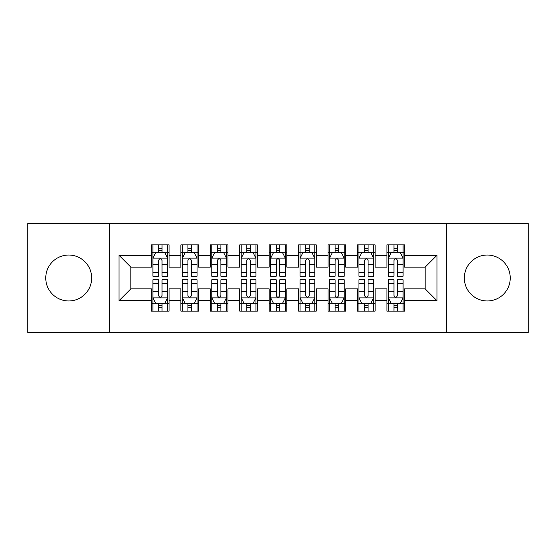 <?xml version="1.0" encoding="UTF-8"?>
<svg xmlns="http://www.w3.org/2000/svg" width="556" height="556" viewBox="0 0 556 556"><rect width="100%" height="100%" fill="white"/><g stroke="black" fill="none" stroke-linecap="round" stroke-linejoin="round"><path stroke-width="0.83" d="M487.285 255.037A22.963 22.963 0 0 0 464.323 278A22.963 22.963 0 0 0 487.285 300.963A22.963 22.963 0 0 0 510.241 278A22.963 22.963 0 0 0 487.285 255.037M68.715 255.037A22.963 22.963 0 0 0 45.759 278A22.963 22.963 0 0 0 68.715 300.963A22.963 22.963 0 0 0 91.677 278A22.963 22.963 0 0 0 68.715 255.037M446.663 332.453L528.2 332.453L528.2 223.547L446.663 223.547L446.663 332.453L109.337 332.453L109.337 223.547L27.8 223.547L27.8 332.453L109.337 332.453M446.663 223.547L109.337 223.547M119.047 300.664L119.047 255.336L151.427 255.336L151.427 267.109L130.827 267.109L130.827 288.891L119.047 300.664L151.427 300.664L151.427 311.117L169.087 311.117L169.087 300.664L180.867 300.664L180.867 311.117L198.527 311.117L198.527 300.664L210.3 300.664L210.3 311.117L227.96 311.117L227.96 300.664L239.733 300.664L239.733 311.117L257.393 311.117L257.393 300.664L269.167 300.664L269.167 311.117L286.833 311.117L286.833 300.664L298.607 300.664L298.607 311.117L316.267 311.117L316.267 300.664L328.04 300.664L328.04 311.117L345.7 311.117L345.7 300.664L357.473 300.664L357.473 311.117L375.133 311.117L375.133 300.664L386.913 300.664L386.913 311.117L404.573 311.117L404.573 288.891L425.173 288.891L425.173 267.109L404.573 267.109L404.573 255.336L436.953 255.336L436.953 300.664L404.573 300.664M404.573 255.336L404.573 244.883L386.913 244.883L386.913 255.336L375.133 255.336L375.133 244.883L357.473 244.883L357.473 255.336L345.7 255.336L345.7 244.883L328.04 244.883L328.04 255.336L316.267 255.336L316.267 244.883L298.607 244.883L298.607 255.336L286.833 255.336L286.833 244.883L269.167 244.883L269.167 255.336L257.393 255.336L257.393 244.883L239.733 244.883L239.733 255.336L227.96 255.336L227.96 244.883L210.3 244.883L210.3 255.336L198.527 255.336L198.527 244.883L180.867 244.883L180.867 255.336L169.087 255.336L169.087 244.883L151.427 244.883L151.427 255.336M375.133 300.664L375.133 288.891L386.913 288.891L386.913 300.664M436.953 255.336L425.173 267.109M345.7 300.664L345.7 288.891L357.473 288.891L357.473 300.664M386.913 255.336L386.913 267.109L375.133 267.109L375.133 255.336M316.267 300.664L316.267 288.891L328.04 288.891L328.04 300.664M357.473 255.336L357.473 267.109L345.7 267.109L345.7 255.336M286.833 300.664L286.833 288.891L298.607 288.891L298.607 300.664M328.04 255.336L328.04 267.109L316.267 267.109L316.267 255.336M257.393 300.664L257.393 288.891L269.167 288.891L269.167 300.664M298.607 255.336L298.607 267.109L286.833 267.109L286.833 255.336M227.96 300.664L227.96 288.891L239.733 288.891L239.733 300.664M269.167 255.336L269.167 267.109L257.393 267.109L257.393 255.336M198.527 300.664L198.527 288.891L210.3 288.891L210.3 300.664M239.733 255.336L239.733 267.109L227.96 267.109L227.96 255.336M169.087 300.664L169.087 288.891L180.867 288.891L180.867 300.664M210.3 255.336L210.3 267.109L198.527 267.109L198.527 255.336M130.827 288.891L151.427 288.891L151.427 300.664M180.867 255.336L180.867 267.109L169.087 267.109L169.087 255.336M386.913 252.243L388.38 252.243M403.1 252.243L404.573 252.243M357.473 252.243L358.947 252.243M373.667 252.243L375.133 252.243M328.04 252.243L329.513 252.243M344.227 252.243L345.7 252.243M298.607 252.243L300.073 252.243M314.793 252.243L316.267 252.243M269.167 252.243L270.64 252.243M285.36 252.243L286.833 252.243M239.733 252.243L241.207 252.243M255.927 252.243L257.393 252.243M210.3 252.243L211.773 252.243M226.487 252.243L227.96 252.243M180.867 252.243L182.333 252.243M197.053 252.243L198.527 252.243M151.427 252.243L152.9 252.243M167.62 252.243L169.087 252.243M151.427 303.757L152.9 303.757M167.62 303.757L169.087 303.757M180.867 303.757L182.333 303.757M197.053 303.757L198.527 303.757M210.3 303.757L211.773 303.757M226.487 303.757L227.96 303.757M239.733 303.757L241.207 303.757M255.927 303.757L257.393 303.757M269.167 303.757L270.64 303.757M285.36 303.757L286.833 303.757M298.607 303.757L300.073 303.757M314.793 303.757L316.267 303.757M328.04 303.757L329.513 303.757M344.227 303.757L345.7 303.757M357.473 303.757L358.947 303.757M373.667 303.757L375.133 303.757M386.913 303.757L388.38 303.757M403.1 303.757L404.573 303.757M119.047 255.336L130.827 267.109M425.173 288.891L436.953 300.664M162.025 248.713L158.495 248.713M167.62 272.544L162.025 272.544L162.025 276.235L167.62 276.235L167.62 258.276L164.673 252.389L155.847 252.389L152.9 258.276L152.9 276.235L158.495 276.235L158.495 272.544L152.9 272.544M152.9 258.276L152.9 244.883M167.62 258.276L167.62 244.883M158.495 252.389L158.495 244.883M162.025 244.883L162.025 252.389M162.025 272.544L162.025 260.486C160.851 258.22 159.669 258.22 158.495 260.486L158.495 272.544M162.025 252.243L158.495 252.243M158.495 307.287L162.025 307.287M152.9 283.456L158.495 283.456L158.495 279.765L152.9 279.765L152.9 297.724L155.847 303.611L164.673 303.611L167.62 297.724L167.62 279.765L162.025 279.765L162.025 283.456L167.62 283.456M167.62 297.724L167.62 311.117M152.9 297.724L152.9 311.117M162.025 303.611L162.025 311.117M158.495 311.117L158.495 303.611M158.495 283.456L158.495 295.514C159.669 297.78 160.844 297.78 162.025 295.514L162.025 283.456M158.495 303.757L162.025 303.757M191.459 248.713L187.928 248.713M197.053 272.544L191.459 272.544L191.459 276.235L197.053 276.235L197.053 258.276L194.107 252.389L185.28 252.389L182.333 258.276L182.333 276.235L187.928 276.235L187.928 272.544L182.333 272.544M182.333 258.276L182.333 244.883M197.053 258.276L197.053 244.883M187.928 252.389L187.928 244.883M191.459 244.883L191.459 252.389M191.459 272.544L191.459 260.486C190.284 258.22 189.109 258.22 187.928 260.486L187.928 272.544M191.459 252.243L187.928 252.243M220.899 248.713L217.361 248.713M226.487 272.544L220.899 272.544L220.899 276.235L226.487 276.235L226.487 258.276L223.547 252.389L214.713 252.389L211.773 258.276L211.773 276.235L217.361 276.235L217.361 272.544L211.773 272.544M211.773 258.276L211.773 244.883M226.487 258.276L226.487 244.883M217.361 252.389L217.361 244.883M220.899 244.883L220.899 252.389M220.899 272.544L220.899 260.486C219.717 258.22 218.543 258.22 217.361 260.486L217.361 272.544M220.899 252.243L217.361 252.243M187.928 307.287L191.459 307.287M182.333 283.456L187.928 283.456L187.928 279.765L182.333 279.765L182.333 297.724L185.28 303.611L194.107 303.611L197.053 297.724L197.053 279.765L191.459 279.765L191.459 283.456L197.053 283.456M197.053 297.724L197.053 311.117M182.333 297.724L182.333 311.117M191.459 303.611L191.459 311.117M187.928 311.117L187.928 303.611M187.928 283.456L187.928 295.514C189.103 297.78 190.284 297.78 191.459 295.514L191.459 283.456M187.928 303.757L191.459 303.757M217.361 307.287L220.899 307.287M211.773 283.456L217.361 283.456L217.361 279.765L211.773 279.765L211.773 297.724L214.713 303.611L223.547 303.611L226.487 297.724L226.487 279.765L220.899 279.765L220.899 283.456L226.487 283.456M226.487 297.724L226.487 311.117M211.773 297.724L211.773 311.117M220.899 303.611L220.899 311.117M217.361 311.117L217.361 303.611M217.361 283.456L217.361 295.514C218.536 297.78 219.717 297.78 220.899 295.514L220.899 283.456M217.361 303.757L220.899 303.757M250.332 248.713L246.801 248.713M255.927 272.544L250.332 272.544L250.332 276.235L255.927 276.235L255.927 258.276L252.98 252.389L244.147 252.389L241.207 258.276L241.207 276.235L246.801 276.235L246.801 272.544L241.207 272.544M241.207 258.276L241.207 244.883M255.927 258.276L255.927 244.883M246.801 252.389L246.801 244.883M250.332 244.883L250.332 252.389M250.332 272.544L250.332 260.486C249.157 258.22 247.976 258.22 246.801 260.486L246.801 272.544M250.332 252.243L246.801 252.243M279.765 248.713L276.235 248.713M285.36 272.544L279.765 272.544L279.765 276.235L285.36 276.235L285.36 258.276L282.413 252.389L273.587 252.389L270.64 258.276L270.64 276.235L276.235 276.235L276.235 272.544L270.64 272.544M270.64 258.276L270.64 244.883M285.36 258.276L285.36 244.883M276.235 252.389L276.235 244.883M279.765 244.883L279.765 252.389M279.765 272.544L279.765 260.486C278.591 258.22 277.416 258.22 276.235 260.486L276.235 272.544M279.765 252.243L276.235 252.243M246.801 307.287L250.332 307.287M241.207 283.456L246.801 283.456L246.801 279.765L241.207 279.765L241.207 297.724L244.147 303.611L252.98 303.611L255.927 297.724L255.927 279.765L250.332 279.765L250.332 283.456L255.927 283.456M255.927 297.724L255.927 311.117M241.207 297.724L241.207 311.117M250.332 303.611L250.332 311.117M246.801 311.117L246.801 303.611M246.801 283.456L246.801 295.514C247.976 297.78 249.151 297.78 250.332 295.514L250.332 283.456M246.801 303.757L250.332 303.757M276.235 307.287L279.765 307.287M270.64 283.456L276.235 283.456L276.235 279.765L270.64 279.765L270.64 297.724L273.587 303.611L282.413 303.611L285.36 297.724L285.36 279.765L279.765 279.765L279.765 283.456L285.36 283.456M285.36 297.724L285.36 311.117M270.64 297.724L270.64 311.117M279.765 303.611L279.765 311.117M276.235 311.117L276.235 303.611M276.235 283.456L276.235 295.514C277.409 297.78 278.584 297.78 279.765 295.514L279.765 283.456M276.235 303.757L279.765 303.757M309.199 248.713L305.668 248.713M314.793 272.544L309.199 272.544L309.199 276.235L314.793 276.235L314.793 258.276L311.853 252.389L303.02 252.389L300.073 258.276L300.073 276.235L305.668 276.235L305.668 272.544L300.073 272.544M300.073 258.276L300.073 244.883M314.793 258.276L314.793 244.883M305.668 252.389L305.668 244.883M309.199 244.883L309.199 252.389M309.199 272.544L309.199 260.486C308.024 258.22 306.849 258.22 305.668 260.486L305.668 272.544M309.199 252.243L305.668 252.243M305.668 307.287L309.199 307.287M300.073 283.456L305.668 283.456L305.668 279.765L300.073 279.765L300.073 297.724L303.02 303.611L311.853 303.611L314.793 297.724L314.793 279.765L309.199 279.765L309.199 283.456L314.793 283.456M314.793 297.724L314.793 311.117M300.073 297.724L300.073 311.117M309.199 303.611L309.199 311.117M305.668 311.117L305.668 303.611M305.668 283.456L305.668 295.514C306.842 297.78 308.024 297.78 309.199 295.514L309.199 283.456M305.668 303.757L309.199 303.757M338.639 248.713L335.101 248.713M344.227 272.544L338.639 272.544L338.639 276.235L344.227 276.235L344.227 258.276L341.287 252.389L332.453 252.389L329.513 258.276L329.513 276.235L335.101 276.235L335.101 272.544L329.513 272.544M329.513 258.276L329.513 244.883M344.227 258.276L344.227 244.883M335.101 252.389L335.101 244.883M338.639 244.883L338.639 252.389M338.639 272.544L338.639 260.486C337.464 258.22 336.283 258.22 335.101 260.486L335.101 272.544M338.639 252.243L335.101 252.243M335.101 307.287L338.639 307.287M329.513 283.456L335.101 283.456L335.101 279.765L329.513 279.765L329.513 297.724L332.453 303.611L341.287 303.611L344.227 297.724L344.227 279.765L338.639 279.765L338.639 283.456L344.227 283.456M344.227 297.724L344.227 311.117M329.513 297.724L329.513 311.117M338.639 303.611L338.639 311.117M335.101 311.117L335.101 303.611M335.101 283.456L335.101 295.514C336.283 297.78 337.457 297.78 338.639 295.514L338.639 283.456M335.101 303.757L338.639 303.757M368.072 248.713L364.541 248.713M373.667 272.544L368.072 272.544L368.072 276.235L373.667 276.235L373.667 258.276L370.72 252.389L361.893 252.389L358.947 258.276L358.947 276.235L364.541 276.235L364.541 272.544L358.947 272.544M358.947 258.276L358.947 244.883M373.667 258.276L373.667 244.883M364.541 252.389L364.541 244.883M368.072 244.883L368.072 252.389M368.072 272.544L368.072 260.486C366.897 258.22 365.716 258.22 364.541 260.486L364.541 272.544M368.072 252.243L364.541 252.243M364.541 307.287L368.072 307.287M358.947 283.456L364.541 283.456L364.541 279.765L358.947 279.765L358.947 297.724L361.893 303.611L370.72 303.611L373.667 297.724L373.667 279.765L368.072 279.765L368.072 283.456L373.667 283.456M373.667 297.724L373.667 311.117M358.947 297.724L358.947 311.117M368.072 303.611L368.072 311.117M364.541 311.117L364.541 303.611M364.541 283.456L364.541 295.514C365.716 297.78 366.89 297.78 368.072 295.514L368.072 283.456M364.541 303.757L368.072 303.757M397.505 248.713L393.975 248.713M403.1 272.544L397.505 272.544L397.505 276.235L403.1 276.235L403.1 258.276L400.153 252.389L391.327 252.389L388.38 258.276L388.38 276.235L393.975 276.235L393.975 272.544L388.38 272.544M388.38 258.276L388.38 244.883M403.1 258.276L403.1 244.883M393.975 252.389L393.975 244.883M397.505 244.883L397.505 252.389M397.505 272.544L397.505 260.486C396.331 258.22 395.156 258.22 393.975 260.486L393.975 272.544M397.505 252.243L393.975 252.243M393.975 307.287L397.505 307.287M388.38 283.456L393.975 283.456L393.975 279.765L388.38 279.765L388.38 297.724L391.327 303.611L400.153 303.611L403.1 297.724L403.1 279.765L397.505 279.765L397.505 283.456L403.1 283.456M403.1 297.724L403.1 311.117M388.38 297.724L388.38 311.117M397.505 303.611L397.505 311.117M393.975 311.117L393.975 303.611M393.975 283.456L393.975 295.514C395.149 297.78 396.331 297.78 397.505 295.514L397.505 283.456M393.975 303.757L397.505 303.757M167.544 258.13L152.976 258.13M152.9 252.744L155.666 252.744M164.854 252.744L167.62 252.744M158.495 264.656L152.9 264.656M167.62 264.656L162.025 264.656M162.025 250.582L158.495 250.582M152.976 297.87L167.544 297.87M167.62 303.256L164.854 303.256M155.666 303.256L152.9 303.256M162.025 291.344L167.62 291.344M152.9 291.344L158.495 291.344M158.495 305.418L162.025 305.418M196.977 258.13L182.41 258.13M182.333 252.744L185.099 252.744M194.287 252.744L197.053 252.744M187.928 264.656L182.333 264.656M197.053 264.656L191.459 264.656M191.459 250.582L187.928 250.582M226.417 258.13L211.843 258.13M211.773 252.744L214.54 252.744M223.72 252.744L226.487 252.744M217.361 264.656L211.773 264.656M226.487 264.656L220.899 264.656M220.899 250.582L217.361 250.582M182.41 297.87L196.977 297.87M197.053 303.256L194.287 303.256M185.099 303.256L182.333 303.256M191.459 291.344L197.053 291.344M182.333 291.344L187.928 291.344M187.928 305.418L191.459 305.418M211.843 297.87L226.417 297.87M226.487 303.256L223.72 303.256M214.54 303.256L211.773 303.256M220.899 291.344L226.487 291.344M211.773 291.344L217.361 291.344M217.361 305.418L220.899 305.418M255.85 258.13L241.276 258.13M241.207 252.744L243.973 252.744M253.154 252.744L255.927 252.744M246.801 264.656L241.207 264.656M255.927 264.656L250.332 264.656M250.332 250.582L246.801 250.582M285.284 258.13L270.716 258.13M270.64 252.744L273.406 252.744M282.594 252.744L285.36 252.744M276.235 264.656L270.64 264.656M285.36 264.656L279.765 264.656M279.765 250.582L276.235 250.582M241.276 297.87L255.85 297.87M255.927 303.256L253.154 303.256M243.973 303.256L241.207 303.256M250.332 291.344L255.927 291.344M241.207 291.344L246.801 291.344M246.801 305.418L250.332 305.418M270.716 297.87L285.284 297.87M285.36 303.256L282.594 303.256M273.406 303.256L270.64 303.256M279.765 291.344L285.36 291.344M270.64 291.344L276.235 291.344M276.235 305.418L279.765 305.418M314.724 258.13L300.15 258.13M300.073 252.744L302.846 252.744M312.027 252.744L314.793 252.744M305.668 264.656L300.073 264.656M314.793 264.656L309.199 264.656M309.199 250.582L305.668 250.582M300.15 297.87L314.724 297.87M314.793 303.256L312.027 303.256M302.846 303.256L300.073 303.256M309.199 291.344L314.793 291.344M300.073 291.344L305.668 291.344M305.668 305.418L309.199 305.418M344.157 258.13L329.583 258.13M329.513 252.744L332.279 252.744M341.46 252.744L344.227 252.744M335.101 264.656L329.513 264.656M344.227 264.656L338.639 264.656M338.639 250.582L335.101 250.582M329.583 297.87L344.157 297.87M344.227 303.256L341.46 303.256M332.279 303.256L329.513 303.256M338.639 291.344L344.227 291.344M329.513 291.344L335.101 291.344M335.101 305.418L338.639 305.418M373.59 258.13L359.023 258.13M358.947 252.744L361.713 252.744M370.901 252.744L373.667 252.744M364.541 264.656L358.947 264.656M373.667 264.656L368.072 264.656M368.072 250.582L364.541 250.582M359.023 297.87L373.59 297.87M373.667 303.256L370.901 303.256M361.713 303.256L358.947 303.256M368.072 291.344L373.667 291.344M358.947 291.344L364.541 291.344M364.541 305.418L368.072 305.418M403.024 258.13L388.456 258.13M388.38 252.744L391.146 252.744M400.334 252.744L403.1 252.744M393.975 264.656L388.38 264.656M403.1 264.656L397.505 264.656M397.505 250.582L393.975 250.582M388.456 297.87L403.024 297.87M403.1 303.256L400.334 303.256M391.146 303.256L388.38 303.256M397.505 291.344L403.1 291.344M388.38 291.344L393.975 291.344M393.975 305.418L397.505 305.418"/></g></svg>
